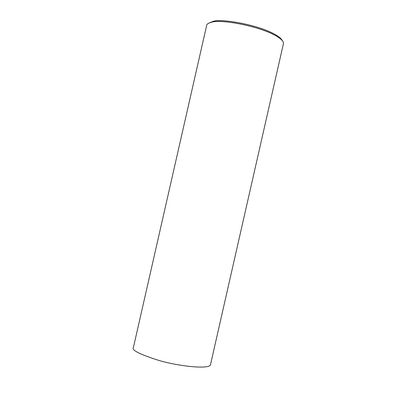 <?xml version="1.0" encoding="UTF-8"?>
<svg xmlns="http://www.w3.org/2000/svg" width="416" height="416" viewBox="0 0 416 416"><rect width="100%" height="100%" fill="white"/><g stroke="black" fill="none" stroke-linecap="round" stroke-linejoin="round"><path stroke-width="0.62" d="M283.504 43.332C283.509 41.636 281.84 39.655 278.502 37.388C261.638 26.068 219.757 18.959 211.739 22.22C208.172 23.078 206.445 24.289 206.56 25.854L133.427 347.396C131.102 350.022 139.807 354.432 159.536 360.636C180.024 366.496 208.676 369.361 210.444 364.894L283.504 43.332M282.272 40.586C281.648 39.218 280.124 37.716 277.706 36.083C261.362 25.085 220.891 18.231 213.091 21.403L209.076 23.026M277.706 36.083L278.502 37.388M213.091 21.403L211.739 22.22"/></g></svg>
